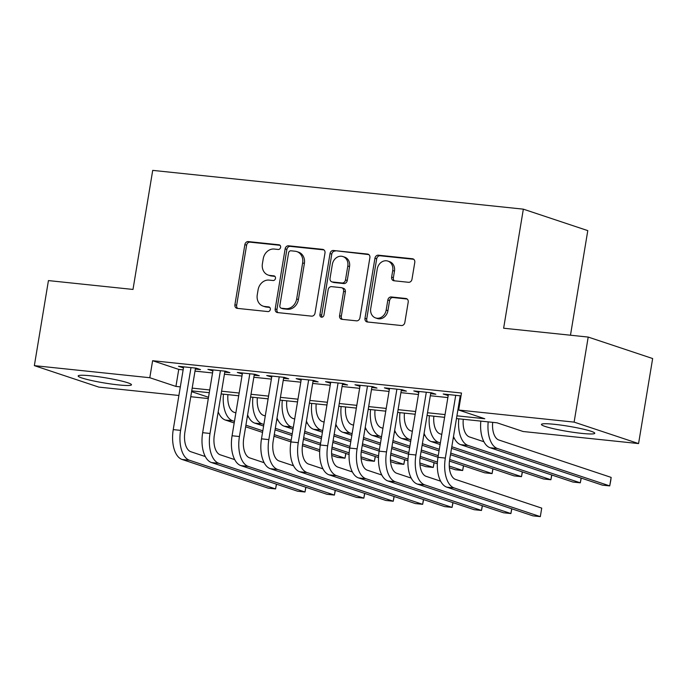 <?xml version="1.0" encoding="UTF-8"?>
<svg xmlns="http://www.w3.org/2000/svg" width="687" height="687" viewBox="0 0 687 687"><rect width="100%" height="100%" fill="white"/><g stroke="black" fill="none" stroke-linecap="round" stroke-linejoin="round"><path stroke-width="1.03" d="M280.614 247.337A2.379 2.018 -71.6 0 0 278.982 244.787L248.308 241.584A3.401 2.885 -71.6 0 0 244.864 244.615L234.911 304.719A3.401 2.885 -71.6 0 0 236.723 308.248A3.401 2.885 -71.6 0 0 237.247 308.36L267.921 311.572A2.379 2.018 -71.6 0 0 268.703 306.9L264.727 306.479A10.88 9.232 -71.6 0 1 263.061 306.119A10.88 9.232 -71.6 0 1 257.256 294.835L258.089 289.82A10.88 9.232 -71.6 0 1 269.098 280.107L273.065 280.519A2.379 2.018 -71.6 0 0 273.838 275.848L269.871 275.427A10.88 9.232 -71.6 0 1 268.205 275.066A10.88 9.232 -71.6 0 1 262.4 263.774L263.233 258.767A10.88 9.232 -71.6 0 1 274.233 249.046L278.209 249.467A2.379 2.018 -71.6 0 0 280.614 247.337M581.691 433.377A27.025 2.636 9.4 0 1 554.71 428.963A27.025 2.636 9.4 0 1 541.442 424.437A27.025 2.636 9.4 0 1 554.521 424.326A27.025 2.636 9.4 0 1 581.494 428.74A27.025 2.636 9.4 0 1 594.77 433.265A27.025 2.636 9.4 0 1 581.691 433.377M118.404 384.9A27.025 2.636 9.4 0 1 91.423 380.486A27.025 2.636 9.4 0 1 78.155 375.961A27.025 2.636 9.4 0 1 91.225 375.849A27.025 2.636 9.4 0 1 118.207 380.255A27.025 2.636 9.4 0 1 131.475 384.789A27.025 2.636 9.4 0 1 118.404 384.9M408.55 282.297A3.401 2.885 -71.6 0 0 411.985 279.257L414.785 262.4A3.401 2.885 -71.6 0 0 412.964 258.87A3.401 2.885 -71.6 0 0 412.449 258.759L378.374 255.186A3.401 2.885 -71.6 0 0 374.939 258.226L364.986 318.33A3.401 2.885 -71.6 0 0 366.798 321.86A3.401 2.885 -71.6 0 0 367.322 321.971L401.388 325.535A3.401 2.885 -71.6 0 0 404.832 322.504L408.207 302.134A3.401 2.885 -71.6 0 0 406.386 298.605A3.401 2.885 -71.6 0 0 405.871 298.493L391.289 296.964A3.401 2.885 -71.6 0 0 387.846 300.004L386.171 310.103A9.094 7.712 -71.6 0 1 375.574 317.926A9.094 7.712 -71.6 0 1 370.731 308.489L377.275 268.918A9.094 7.712 -71.6 0 1 387.88 261.094A9.094 7.712 -71.6 0 1 392.724 270.532L391.633 277.127A3.401 2.885 -71.6 0 0 393.445 280.657A3.401 2.885 -71.6 0 0 393.969 280.768L408.55 282.297M178.895 395.48L98.799 387.099L34.35 365.639L48.434 280.588L132.995 289.442L152.712 170.376L523.339 209.157L503.631 328.223L588.201 337.068L574.117 422.119L638.567 443.579L523.116 431.505L496.984 422.797L456.469 418.563M34.35 365.639L149.8 377.721L175.932 386.42L180.32 386.875M456.924 415.824L484.79 418.744L458.667 410.036L461.484 393.033L152.617 360.709L149.8 377.721M458.667 410.036L574.117 422.119M324.985 252.996A3.401 2.885 -71.6 0 0 323.173 249.475A3.401 2.885 -71.6 0 0 322.65 249.355L288.583 245.791A3.401 2.885 -71.6 0 0 285.139 248.831L275.195 308.935A3.401 2.885 -71.6 0 0 277.007 312.465A3.401 2.885 -71.6 0 0 277.522 312.576L311.597 316.14A3.401 2.885 -71.6 0 0 315.032 313.109L324.985 252.996M333.478 250.489L367.545 254.061A3.401 2.885 -71.6 0 1 368.069 254.173A3.401 2.885 -71.6 0 1 369.881 257.702L359.936 317.806A3.401 2.885 -71.6 0 1 356.493 320.838L341.911 319.318A3.401 2.885 -71.6 0 1 341.387 319.206A3.401 2.885 -71.6 0 1 339.576 315.677L343.612 291.297A3.401 2.885 -71.6 0 0 341.8 287.767A3.401 2.885 -71.6 0 0 341.276 287.655L331.606 286.642A3.401 2.885 -71.6 0 0 328.163 289.682L323.963 315.058A2.379 2.018 -71.6 0 1 319.919 314.637L330.035 253.529A3.401 2.885 -71.6 0 1 333.478 250.489L368.842 254.594M195.34 369.056L200.492 369.597L196.139 368.146L178.483 366.3L183.472 367.82M224.761 372.139L229.905 372.672L225.551 371.229L207.903 369.383L212.884 370.894M254.173 375.214L259.317 375.755L254.963 374.303L237.316 372.457L242.305 373.977M283.585 378.297L288.738 378.829L284.384 377.378L266.728 375.531L271.717 377.051M313.006 381.371L318.15 381.912L313.796 380.461L296.149 378.614L301.129 380.126M342.418 384.445L347.562 384.986L343.208 383.535L325.561 381.689L330.55 383.209M371.83 387.528L376.983 388.069L372.629 386.618L354.981 384.772L359.962 386.283M401.251 390.602L406.395 391.143L402.041 389.692L384.394 387.846L389.374 389.366M430.663 393.685L435.816 394.218L431.453 392.775L413.806 390.929L418.795 392.44M152.617 360.709L178.749 369.408L183.128 369.872M195.005 371.109L212.549 372.947M224.417 374.192L241.961 376.029M253.829 377.266L271.374 379.104M283.25 380.349L300.794 382.178M312.662 383.423L330.207 385.261M342.074 386.506L359.627 388.335M371.495 389.581L389.04 391.418M400.907 392.655L418.452 394.493M430.328 395.738L447.872 397.575M459.74 398.812L460.505 398.898M461.003 395.892L443.227 394.003L448.207 395.523M460.075 396.76L460.848 396.846M570.476 335.222L587.789 230.617L523.339 209.157M588.201 337.068L652.65 358.537L638.567 443.579M208.307 398.563L190.763 396.725M191.604 391.642L208.522 397.275M444.601 417.318L427.056 415.48M415.188 414.244L397.636 412.406M385.768 411.161L368.223 409.323M356.355 408.087L338.811 406.249M326.943 405.004L309.39 403.175M297.523 401.929L279.978 400.092M268.11 398.846L250.566 397.017M238.69 395.772L221.145 393.934M209.277 392.698L191.733 390.86M192.188 388.121L209.733 389.958M221.6 391.204L239.145 393.033M251.021 394.278L268.565 396.116M280.433 397.352L297.978 399.19M309.846 400.435L327.39 402.273M339.266 403.509L356.811 405.347M368.679 406.592L386.223 408.422M398.091 409.667L415.635 411.504M427.512 412.75L445.056 414.579M178.749 369.408L175.932 386.42M182.845 367.751L183 366.772M212.257 370.825L212.42 369.855M241.669 373.908L241.833 372.929M271.09 376.983L271.245 376.004M300.502 380.066L300.666 379.087M329.915 383.14L330.078 382.161M359.335 386.223L359.49 385.244M388.748 389.297L388.911 388.318M418.16 392.371L418.323 391.401M447.581 395.454L447.744 394.475M268.205 275.066L269.939 275.65A10.88 9.232 -71.6 0 0 271.614 276.011L269.871 275.427M274.894 276.354L271.614 276.011M263.061 306.119L264.804 306.703A10.88 9.232 -71.6 0 0 266.47 307.063L264.727 306.479M269.751 307.407L266.47 307.063M280.038 245.302L250.042 242.159A3.401 2.885 -71.6 0 0 246.607 245.199L236.654 305.303A3.401 2.885 -71.6 0 0 237.702 308.411M323.946 249.896L290.326 246.375A3.401 2.885 -71.6 0 0 286.883 249.415L276.93 309.519A3.401 2.885 -71.6 0 0 277.977 312.628M290.987 250.798A2.379 2.018 -71.6 0 0 288.574 252.928L279.841 305.689A2.379 2.018 -71.6 0 0 281.472 308.231L285.663 308.678A10.88 9.232 -71.6 0 0 296.672 298.957L302.641 262.889A10.88 9.232 -71.6 0 0 296.836 251.597A10.88 9.232 -71.6 0 0 295.17 251.236L290.987 250.798M281.112 308.154L282.855 308.738A2.379 2.018 -71.6 0 0 283.216 308.815L281.472 308.231M296.836 251.597L298.579 252.181A10.88 9.232 -71.6 0 1 304.384 263.473L298.416 299.532A10.88 9.232 -71.6 0 1 287.406 309.253L283.216 308.815M341.8 287.767L343.543 288.351A3.401 2.885 -71.6 0 1 345.355 291.881L341.319 316.252A3.401 2.885 -71.6 0 0 342.366 319.361M335.222 251.073A3.401 2.885 -71.6 0 0 331.778 254.113L321.662 315.213A2.379 2.018 -71.6 0 0 322.143 317.154M347.802 266.006A9.094 7.712 -71.6 0 0 342.95 256.56A9.094 7.712 -71.6 0 0 332.353 264.383L330.043 278.329A3.401 2.885 -71.6 0 0 331.855 281.859A3.401 2.885 -71.6 0 0 332.379 281.971L342.049 282.984A3.401 2.885 -71.6 0 0 345.492 279.944L347.802 266.006L349.546 266.582A9.094 7.712 -71.6 0 0 344.694 257.144L342.95 256.56M331.855 281.859L333.599 282.434A3.401 2.885 -71.6 0 0 334.122 282.546L332.379 281.971M349.546 266.582L347.236 280.528A3.401 2.885 -71.6 0 1 343.792 283.559L334.122 282.546M387.88 261.094L389.615 261.678A9.094 7.712 -71.6 0 1 394.467 271.116L393.376 277.711A3.401 2.885 -71.6 0 0 394.415 280.82M375.574 317.926L377.318 318.51A9.094 7.712 -71.6 0 0 387.915 310.687L386.171 310.103M407.159 299.025L393.033 297.548A3.401 2.885 -71.6 0 0 389.589 300.58L387.915 310.687M413.737 259.291L380.117 255.77A3.401 2.885 -71.6 0 0 376.682 258.81L366.729 318.914A3.401 2.885 -71.6 0 0 367.768 322.023M227.947 394.647A17.321 9.025 96 0 0 234.13 412.303L235.864 412.887M247.303 416.691L248.6 417.129M345.922 453.472L344.994 458.195L331.606 453.738M345.784 453.42L344.994 458.195L337.643 457.43L331.718 455.455M319.678 451.445L302.392 445.691M290.91 441.87L273.993 436.236M262.554 432.424L245.637 426.79M234.19 422.977L225.37 420.04A25.986 13.534 -84 0 1 218.183 411.857M319.764 449.796L302.623 444.085M291.176 440.273L274.259 434.639M262.812 430.835L245.894 425.201M234.456 421.389L232.721 420.813A25.986 13.534 -84 0 1 223.455 394.175M182.081 459.466L189.44 460.238L275.581 488.921L268.222 488.156L182.081 459.466A25.986 13.534 -84 0 1 173.244 429.607L183.635 366.841M189.44 460.238A25.986 13.534 -84 0 1 180.595 430.371L190.986 367.605M195.503 368.077L184.949 431.822A17.321 9.025 96 0 0 190.849 451.737L205.319 456.554M276.509 484.198L275.581 488.921L276.372 484.146M257.359 397.73A17.321 9.025 96 0 0 263.55 415.386L265.276 415.961M276.724 419.774L278.02 420.204M375.334 456.546L374.406 461.278L361.018 456.821M375.196 456.503L374.406 461.278L367.056 460.505L361.13 458.538M349.099 454.528L331.812 448.766M320.331 444.944L303.414 439.311M291.966 435.498L275.049 429.864M263.602 426.06L254.783 423.123A25.986 13.534 -84 0 1 247.595 414.931M349.176 452.87L332.036 447.168M320.589 443.355L303.671 437.722M292.233 433.909L275.315 428.276M263.868 424.463L262.142 423.888A25.986 13.534 -84 0 1 252.876 397.258M286.78 400.804A17.321 9.025 96 0 0 292.963 418.46L294.689 419.036M306.136 422.849L307.433 423.278M404.755 459.629L403.827 464.352L390.439 459.895M404.617 459.577L403.827 464.352L396.468 463.588L390.551 461.612M378.511 457.602L361.225 451.848M349.743 448.027L332.826 442.394M321.379 438.581L304.461 432.947M293.023 429.135L284.203 426.198A25.986 13.534 -84 0 1 277.016 418.014M378.597 455.953L361.448 450.243M350.009 446.43L333.092 440.796M321.645 436.992L304.727 431.359M293.28 427.546L291.554 426.971A25.986 13.534 -84 0 1 282.288 400.332M316.192 403.879A17.321 9.025 96 0 0 322.375 421.543L324.109 422.119M335.548 425.931L336.845 426.361M434.167 462.703L433.239 467.435L419.851 462.978M434.029 462.66L433.239 467.435L425.888 466.662L419.963 464.687M407.923 460.685L390.637 454.923M379.155 451.101L362.238 445.468M350.799 441.655L333.882 436.022M322.435 432.209L313.615 429.281A25.986 13.534 -84 0 1 306.428 421.088M408.009 459.028L390.869 453.326M379.422 449.513L362.504 443.879M351.057 440.066L334.14 434.433M322.701 430.62L320.966 430.045A25.986 13.534 -84 0 1 311.7 403.415M345.604 406.962A17.321 9.025 96 0 0 351.796 424.618L353.522 425.193M364.969 429.006L366.265 429.435M463.579 465.777L462.652 470.509L449.264 466.052M463.442 465.734L462.652 470.509L455.301 469.745L449.375 467.77M437.344 463.759L420.058 458.006M408.576 454.184L391.659 448.551M380.212 444.738L363.294 439.105M351.847 435.292L343.028 432.355A25.986 13.534 -84 0 1 335.84 424.162M437.421 462.111L420.281 456.4M408.834 452.587L391.916 446.954M380.478 443.141L363.56 437.507M352.113 433.703L350.387 433.128A25.986 13.534 -84 0 1 341.121 406.489M211.502 462.549L218.852 463.313L304.994 492.004L297.643 491.231L211.502 462.549A25.986 13.534 -84 0 1 202.656 432.681L213.047 369.915M218.852 463.313A25.986 13.534 -84 0 1 210.016 433.454L220.407 370.688M224.924 371.16L214.37 434.905A17.321 9.025 96 0 0 220.261 454.811L234.731 459.629M305.921 487.272L304.994 492.004L305.784 487.229M240.914 465.623L248.265 466.396L334.406 495.078L327.055 494.314L240.914 465.623A25.986 13.534 -84 0 1 232.077 435.764L242.468 372.998M248.265 466.396A25.986 13.534 -84 0 1 239.428 436.528L249.819 373.762M254.336 374.235L243.782 437.98A17.321 9.025 96 0 0 249.673 457.894L264.143 462.712M335.333 490.355L334.406 495.078L335.196 490.303M270.326 468.706L277.685 469.47L363.827 498.161L356.467 497.388L270.326 468.706A25.986 13.534 -84 0 1 261.489 438.838L271.88 376.072M277.685 469.47A25.986 13.534 -84 0 1 268.84 439.611L279.231 376.845M283.748 377.318L273.194 441.054A17.321 9.025 96 0 0 279.094 460.968L293.564 465.786M364.754 493.429L363.827 498.161L364.617 493.386M299.747 471.78L307.098 472.553L393.239 501.235L385.888 500.462L299.747 471.78A25.986 13.534 -84 0 1 290.902 441.913L301.292 379.155M307.098 472.553A25.986 13.534 -84 0 1 298.261 442.686L308.652 379.92M313.169 380.392L302.615 444.137A17.321 9.025 96 0 0 308.506 464.043L322.976 468.86M394.166 496.503L393.239 501.235L394.029 496.461M375.025 410.036A17.321 9.025 96 0 0 381.208 427.7L382.934 428.276M394.381 432.08L395.678 432.518M493 468.86L492.072 473.592L449.693 459.474M492.862 468.817L492.072 473.592L484.713 472.819L449.47 461.08M437.988 457.259L421.071 451.625M409.624 447.812L392.706 442.179M381.268 438.366L372.448 435.429A25.986 13.534 -84 0 1 365.261 427.245M438.254 455.67L421.337 450.037M409.89 446.224L392.973 440.59M381.525 436.777L379.799 436.202A25.986 13.534 -84 0 1 370.533 409.572M329.159 474.863L336.51 475.627L422.651 504.318L415.3 503.545L329.159 474.863A25.986 13.534 -84 0 1 320.322 444.996L330.713 382.23M336.51 475.627A25.986 13.534 -84 0 1 327.673 445.76L338.064 383.002M342.581 383.475L332.027 447.211A17.321 9.025 96 0 0 337.918 467.126L352.388 471.943M423.578 499.586L422.651 504.318L423.441 499.535M404.437 413.119A17.321 9.025 96 0 0 410.62 430.775L412.355 431.35M423.793 435.163L425.09 435.592M522.412 471.935L521.485 476.666L450.749 453.111M522.275 471.892L521.485 476.666L514.134 475.893L450.483 454.7M439.045 450.895L422.127 445.262M410.68 441.449L401.861 438.512A25.986 13.534 -84 0 1 394.673 430.32M439.302 449.298L422.393 443.665M410.946 439.852L409.212 439.276A25.986 13.534 -84 0 1 399.946 412.647M358.571 477.937L365.931 478.71L452.072 507.392L444.712 506.62L358.571 477.937A25.986 13.534 -84 0 1 349.735 448.07L360.125 385.304M365.931 478.71A25.986 13.534 -84 0 1 357.085 448.843L367.476 386.077M371.993 386.549L361.439 450.294A17.321 9.025 96 0 0 367.339 470.2L381.809 475.018M452.999 502.661L452.072 507.392L452.862 502.618M433.849 416.193A17.321 9.025 96 0 0 440.041 433.849L441.767 434.424M453.214 438.237L454.511 438.675M551.824 475.018L550.897 479.741L451.806 446.748M551.687 474.966L550.897 479.741L543.546 478.976L451.539 448.336M440.092 444.523L431.281 441.586A25.986 13.534 -84 0 1 424.085 433.403M440.358 442.935L438.632 442.359A25.986 13.534 -84 0 1 429.366 415.721M387.992 481.012L395.343 481.785L481.484 510.467L474.133 509.702L387.992 481.012A25.986 13.534 -84 0 1 379.147 451.153L389.538 388.387M395.343 481.785A25.986 13.534 -84 0 1 386.506 451.917L396.897 389.151M401.414 389.623L390.86 453.368A17.321 9.025 96 0 0 396.751 473.283L411.221 478.1M482.411 505.744L481.484 510.467L482.274 505.692M463.27 419.276A17.321 9.025 96 0 0 469.453 436.932L483.923 441.75M581.245 478.092L580.317 482.824L468.045 445.434A25.986 13.534 -84 0 1 458.779 418.804M581.108 478.049L580.317 482.824L572.958 482.051L460.694 444.669A25.986 13.534 -84 0 1 453.506 436.477M417.404 484.095L424.755 484.859L510.896 513.55L503.545 512.777L417.404 484.095A25.986 13.534 -84 0 1 408.567 454.227L418.958 391.461M424.755 484.859A25.986 13.534 -84 0 1 415.918 455L426.309 392.234M430.826 392.706L420.272 456.451A17.321 9.025 96 0 0 426.163 476.357L440.633 481.175M511.824 508.818L510.896 513.55L511.686 508.775M492.682 422.35A17.321 9.025 96 0 0 498.865 440.006L611.138 477.396L610.777 480.471L609.73 485.898L497.465 448.517A25.986 13.534 -84 0 1 488.191 421.878M611.138 477.396L609.73 485.898L602.379 485.134L490.106 447.744A25.986 13.534 -84 0 1 480.84 421.114M446.825 487.169L454.176 487.942L540.317 516.624L532.957 515.86L446.825 487.169A25.986 13.534 -84 0 1 437.98 457.31L448.371 394.544M454.176 487.942A25.986 13.534 -84 0 1 445.331 458.074L455.721 395.308M460.238 395.781L449.684 459.526A17.321 9.025 96 0 0 455.584 479.44L541.725 508.122L540.317 516.624L541.725 508.122M279.686 245.027L278.982 244.787M269.407 307.132L268.703 306.9M274.542 276.08L273.838 275.848M236.654 305.303L234.911 304.719M246.607 245.199L244.864 244.615M250.042 242.159L248.308 241.584M276.93 309.519L275.195 308.935M286.883 249.415L285.139 248.831M290.326 246.375L288.583 245.791M323.654 249.699L322.65 249.355M287.406 309.253L285.663 308.678M298.416 299.532L296.672 298.957M304.384 263.473L302.641 262.889M368.558 254.396L367.545 254.061M341.319 316.252L339.576 315.677M345.355 291.881L343.612 291.297M321.662 315.213L319.919 314.637M331.778 254.113L330.035 253.529M343.792 283.559L342.049 282.984M347.236 280.528L345.492 279.944M393.376 277.711L391.633 277.127M394.467 271.116L392.724 270.532M389.589 300.58L387.846 300.004M393.033 297.548L391.289 296.964M406.876 298.828L405.871 298.493M366.729 318.914L364.986 318.33M376.682 258.81L374.939 258.226M380.117 255.77L378.374 255.186M413.454 259.093L412.449 258.759M225.37 420.04L232.721 420.813M173.244 429.607L180.595 430.371M254.783 423.123L262.142 423.888M284.203 426.198L291.554 426.971M313.615 429.281L320.966 430.045M343.028 432.355L350.387 433.128M202.656 432.681L210.016 433.454M232.077 435.764L239.428 436.528M261.489 438.838L268.84 439.611M290.902 441.913L298.261 442.686M372.448 435.429L379.799 436.202M320.322 444.996L327.673 445.76M401.861 438.512L409.212 439.276M349.735 448.07L357.085 448.843M431.281 441.586L438.632 442.359M379.147 451.153L386.506 451.917M460.694 444.669L468.045 445.434M408.567 454.227L415.918 455M490.106 447.744L497.465 448.517M437.98 457.31L445.331 458.074"/></g></svg>
